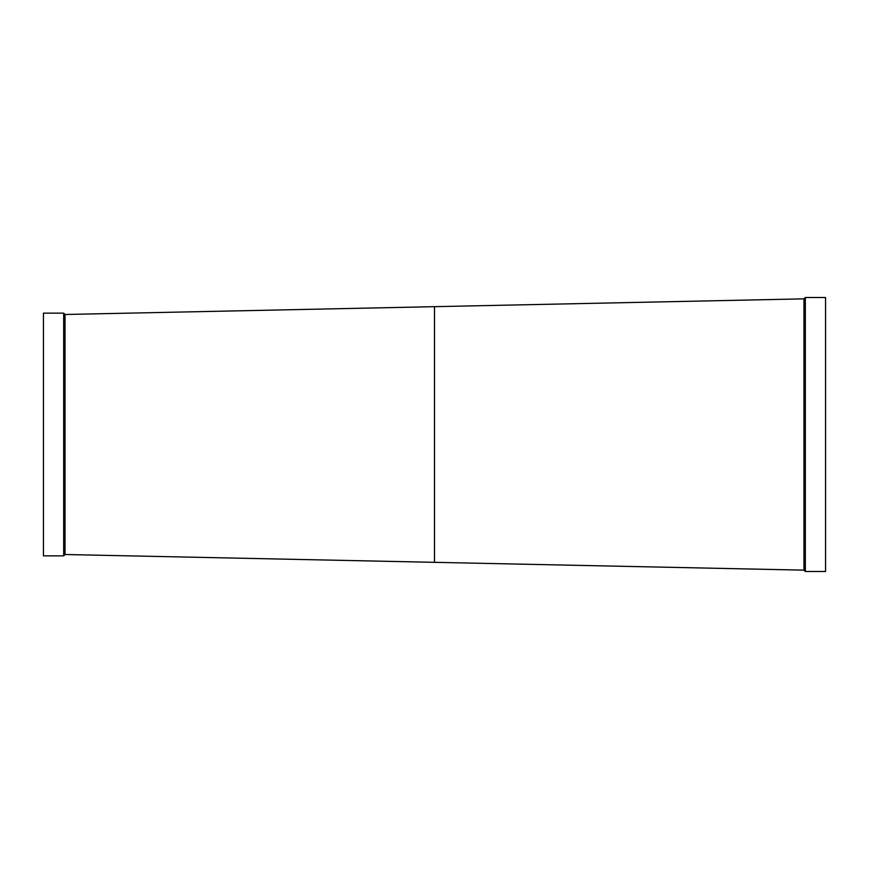 <?xml version="1.0" encoding="UTF-8"?>
<svg xmlns="http://www.w3.org/2000/svg" width="869" height="869" viewBox="0 0 869 869"><rect width="100%" height="100%" fill="white"/><g stroke="black" fill="none" stroke-linecap="round" stroke-linejoin="round"><path stroke-width="1.3" d="M43.45 313.144L43.45 555.856L63.676 555.856L63.676 313.144L43.45 313.144M65.023 314.491L65.023 554.509L434.5 562.33L434.5 306.67L65.023 314.491L63.676 313.144M434.5 306.67L803.977 298.849L803.977 570.151L434.5 562.33M805.324 297.502L805.324 571.498L825.55 571.498L825.55 297.502L805.324 297.502L803.977 298.849M803.977 570.151L805.324 571.498M65.023 554.509L63.676 555.856"/></g></svg>
